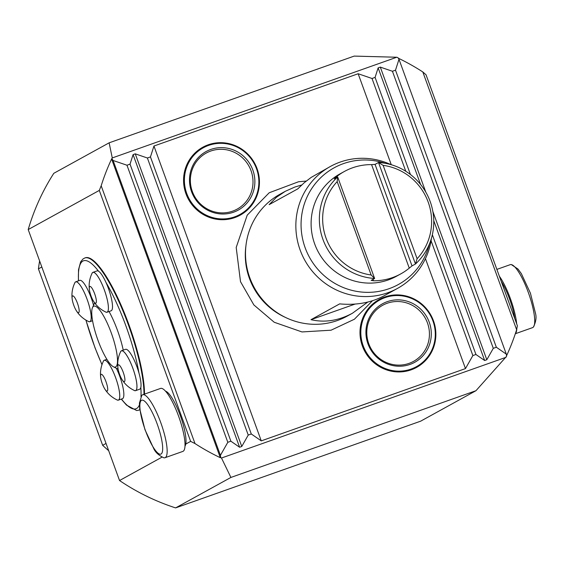 <?xml version="1.0" encoding="UTF-8"?>
<svg xmlns="http://www.w3.org/2000/svg" width="564" height="564" viewBox="0 0 564 564"><rect width="100%" height="100%" fill="white"/><g stroke="black" fill="none" stroke-linecap="round" stroke-linejoin="round"><path stroke-width="0.85" d="M431.467 238.135A69.598 67.645 -118.8 0 1 397.528 288.387A69.598 67.645 -118.8 0 1 304.701 260.067A69.598 67.645 -118.8 0 1 330.37 166.472L311.194 177.399L304.264 182.701L297.799 188.862L269.134 204.654L276.395 197.322L285.257 191.323L280.026 194.206A69.598 67.645 -118.8 0 0 254.357 287.802A69.598 67.645 -118.8 0 0 347.191 316.122L352.415 313.246L367.728 302.085M301.691 184.999L294.866 187.029L285.257 191.323M330.37 166.472A69.598 67.645 -118.8 0 1 340.162 162.079A69.598 67.645 -118.8 0 1 390.979 164.639M355.045 304.088L310.997 319.675C324.709 322.869 338.513 320.719 352.415 313.246M310.997 319.675L339.662 303.883C356.385 305.413 371.218 302.706 384.162 295.755L397.528 288.387M233.602 212.191A33.403 32.472 61.2 0 0 243.006 155.749A33.403 32.472 61.2 0 0 189.948 174.523A33.403 32.472 61.2 0 0 233.602 212.191M185.951 193.783A38.768 37.682 61.2 0 0 250.747 206.438A38.768 37.682 61.2 0 0 227.8 143.376A38.768 37.682 61.2 0 0 185.951 193.783M232.629 211.155A32.014 31.119 61.2 0 0 241.639 157.067A32.014 31.119 61.2 0 0 190.794 175.059A32.014 31.119 61.2 0 0 232.629 211.155M410.028 364.414A33.403 32.472 61.2 0 0 419.433 307.972A33.403 32.472 61.2 0 0 366.374 326.746A33.403 32.472 61.2 0 0 410.028 364.414M362.377 346.007A38.768 37.682 61.2 0 0 427.174 358.662A38.768 37.682 61.2 0 0 404.219 295.599A38.768 37.682 61.2 0 0 362.377 346.007M409.055 363.378A32.014 31.119 61.2 0 0 418.065 309.291A32.014 31.119 61.2 0 0 367.22 327.282A32.014 31.119 61.2 0 0 409.055 363.378M112.271 157.934L111.602 158.999A222.709 216.463 61.2 0 0 101.182 185.782L99.299 190.413L28.2 229.576A222.709 216.463 -118.8 0 1 53.82 173.296L109.127 142.826L112.271 157.934L396.781 57.239L397.874 57.599L398.995 59.29L395.505 70.176L392.438 71.261L380.305 67.109L378.141 67.877L375.081 77.402L372.021 78.488L405.791 171.28M431.072 240.743L472.865 355.56L475.931 354.481L484.652 360.509L486.817 359.74L493.288 348.333L392.438 71.261M375.081 77.402L410.423 174.509M432.341 234.73L475.931 354.481M395.505 70.176L496.348 347.248L493.288 348.333M496.348 347.248L506.317 354.143L506.592 356.3L475.967 390.704L230.916 477.44L175.608 507.903L420.659 421.174L475.967 390.704M398.995 59.29L506.317 354.143M227.814 442.296L126.97 165.224L113.103 160.479L220.425 455.331L227.814 442.296L230.88 441.21L239.601 447.245L241.766 446.476L248.238 435.07L251.297 433.984L261.266 440.872L153.951 146.027L150.454 156.912L251.297 433.984M126.97 165.224L130.03 164.138L230.88 441.21M248.238 435.07L147.387 157.998L135.254 153.845L133.09 154.614L130.03 164.138M147.387 157.998L150.454 156.912M109.127 142.826L354.178 56.097L396.781 57.239M398.254 58.17A222.709 216.463 -118.8 0 1 422.81 71.945L426.031 74.765L517.371 325.724L516.631 329.728A222.709 216.463 61.2 0 1 506.528 355.821M153.951 146.027L358.154 73.743L391.268 164.723M372.021 78.488L358.154 73.743M113.103 160.479L111.982 158.787M425.446 258.629L465.469 368.595L472.865 355.56M101.182 185.782L195.003 443.565L190.639 441.372L99.299 190.413M111.602 158.999L220.32 457.7A222.709 216.463 -118.8 0 1 195.003 443.565M220.425 455.331L220.7 457.489L220.32 457.7M220.7 457.489L221.49 458.017L506 357.315M465.469 368.595L261.266 440.872M221.49 458.017L230.916 477.44M175.608 507.903A222.709 216.463 -118.8 0 1 119.54 480.535L161.96 457.164M28.2 229.576L119.54 480.535M165.548 391.19A29.511 6.853 70.5 0 1 179.599 413.736A29.511 6.853 70.5 0 1 185.775 444.051L190.639 441.372M144.504 394.109A80.73 18.746 -109.5 0 0 128.916 324.737A80.73 18.746 -109.5 0 0 85.347 257.79L84.84 257.967A80.73 18.746 70.5 0 1 128.402 324.913A80.73 18.746 70.5 0 1 143.989 394.292M139.816 409.605A80.73 18.746 70.5 0 1 138.709 410.183L139.223 410A80.73 18.746 -109.5 0 0 139.83 409.732M422.81 71.945L516.631 329.728M123.234 350.145A37.858 8.791 -109.5 0 0 109.056 311.525M97.974 340.268A32.296 7.501 -109.5 0 0 113.406 366.762A32.296 7.501 -109.5 0 0 111.693 334.099A32.296 7.501 -109.5 0 0 92.475 307.641A32.296 7.501 -109.5 0 0 97.974 340.268M91.869 273.723A21.157 4.914 70.5 0 1 92.919 272.349L97.001 270.903A21.157 4.914 70.5 0 1 98.538 271.213A21.157 4.914 70.5 0 1 105.962 282.402A21.157 4.914 70.5 0 1 111.122 310.792L107.04 312.237A21.157 4.914 70.5 0 1 105.355 311.829M74.667 283.198A21.157 4.914 70.5 0 1 75.717 281.824L79.799 280.378A21.157 4.914 70.5 0 1 93.532 305.251M116.346 368.271A21.157 4.914 70.5 0 1 122.466 398.692L118.384 400.137A21.157 4.914 70.5 0 1 116.699 399.735M120.407 352.147A21.157 4.914 70.5 0 1 121.464 350.773L125.546 349.327A21.157 4.914 70.5 0 1 138.991 373.156A21.157 4.914 70.5 0 1 140.831 387.412A21.157 4.914 70.5 0 1 139.668 389.216L135.579 390.662A21.157 4.914 70.5 0 1 133.901 390.26M142.403 394.878A33.403 7.755 70.5 0 1 142.678 394.758A33.403 7.755 70.5 0 1 161.135 423.656A33.403 7.755 70.5 0 1 164.97 457.735A33.403 7.755 70.5 0 1 163.856 457.792C158.688 455.388 155.29 452.257 153.655 448.408L144.948 429.634L139.71 408.773L139.414 403.084L141.775 395.413A33.403 7.755 70.5 0 1 142.403 394.878M142.678 394.758L160.543 388.434A33.403 7.755 70.5 0 1 178.999 417.332A33.403 7.755 70.5 0 1 182.835 451.411L164.97 457.735M185.775 444.051A29.511 6.853 70.5 0 1 184.992 446.124M41.821 266.998L38.422 268.866L102.648 445.32L106.046 443.452M38.422 268.866A200.439 194.82 -118.8 0 1 39.614 260.942M108.676 450.685A200.439 194.82 -118.8 0 1 102.648 445.32M285.335 317.363A67.088 65.212 -118.8 0 1 249.429 278.404A67.088 65.212 -118.8 0 1 245.925 245.819M515.327 333.733L532.543 327.642A33.403 7.755 -109.5 0 0 532.818 327.515A33.403 7.755 -109.5 0 0 533.445 326.979A33.403 7.755 -109.5 0 0 528.708 293.562A33.403 7.755 -109.5 0 0 511.365 264.601A33.403 7.755 -109.5 0 0 510.251 264.657L496.87 269.395M515.411 333.486A33.403 7.755 -109.5 0 0 516.821 328.734M516.673 323.814A33.403 7.755 -109.5 0 0 499.344 276.198M501.192 281.281A29.511 6.853 70.5 0 1 514.826 318.731M384.972 163.25A66.615 64.747 61.2 0 0 343.476 163.616A66.615 64.747 61.2 0 0 322.721 274.365A66.615 64.747 61.2 0 0 429.43 243.958M77.465 303.284A8.911 2.066 70.5 0 1 79.122 311.793A8.911 2.066 70.5 0 1 76.218 310.51A8.911 2.066 70.5 0 1 72.178 299.096A8.911 2.066 70.5 0 1 73.517 296.185A8.911 2.066 70.5 0 1 77.465 303.284M72.178 299.096A28.785 28.785 0 0 1 74.885 282.733A21.101 4.9 70.5 0 1 87.124 299.371A21.101 4.9 70.5 0 1 88.618 321.529A28.785 28.785 0 0 1 76.218 310.51M75.717 281.824A21.157 4.914 70.5 0 1 87.131 299.371A21.157 4.914 70.5 0 1 89.838 321.713A21.157 4.914 70.5 0 1 88.153 321.311M123.206 372.24A8.911 2.066 70.5 0 1 124.87 380.742A8.911 2.066 70.5 0 1 121.965 379.459A8.911 2.066 70.5 0 1 117.925 368.045A8.911 2.066 70.5 0 1 119.265 365.134A8.911 2.066 70.5 0 1 123.206 372.24M117.925 368.045A28.785 28.785 0 0 1 120.633 351.682A21.101 4.9 70.5 0 1 132.864 368.32A21.101 4.9 70.5 0 1 134.366 390.478A28.785 28.785 0 0 1 121.965 379.459M121.464 350.773A21.157 4.914 70.5 0 1 132.878 368.32A21.157 4.914 70.5 0 1 136.749 388.864A21.157 4.914 70.5 0 1 135.579 390.662M106.011 381.715A8.911 2.066 70.5 0 1 107.668 390.217A8.911 2.066 70.5 0 1 104.763 388.934A8.911 2.066 70.5 0 1 100.723 377.52A8.911 2.066 70.5 0 1 102.063 374.609A8.911 2.066 70.5 0 1 106.011 381.715M100.723 377.52A28.785 28.785 0 0 1 103.431 361.157A21.101 4.9 70.5 0 1 115.669 377.802A21.101 4.9 70.5 0 1 117.164 399.954A28.785 28.785 0 0 1 104.763 388.934M103.212 361.623A21.157 4.914 70.5 0 1 104.262 360.248A21.157 4.914 70.5 0 1 115.676 377.795A21.157 4.914 70.5 0 1 118.384 400.137M94.667 293.809A8.911 2.066 70.5 0 1 96.324 302.318A8.911 2.066 70.5 0 1 93.42 301.035A8.911 2.066 70.5 0 1 89.38 289.621A8.911 2.066 70.5 0 1 90.719 286.709A8.911 2.066 70.5 0 1 94.667 293.809M89.38 289.621A28.785 28.785 0 0 1 92.087 273.258A21.101 4.9 70.5 0 1 104.326 289.896A21.101 4.9 70.5 0 1 105.82 312.054A28.785 28.785 0 0 1 93.42 301.035M92.919 272.349A21.157 4.914 70.5 0 1 94.456 272.659A21.157 4.914 70.5 0 1 104.333 289.896A21.157 4.914 70.5 0 1 107.04 312.237M337.173 181.608L337.667 176.955L334.226 178.851L335.841 177.258A58.459 56.823 -118.8 0 1 344.343 171.491L340.099 173.825A58.459 56.823 61.2 0 0 314.705 244A58.459 56.823 61.2 0 0 396.513 276.233L400.757 273.9A58.459 56.823 -118.8 0 1 373.523 280.773L371.175 280.364L374.616 278.468A58.459 56.823 -118.8 0 1 322.961 239.453A58.459 56.823 -118.8 0 1 337.667 176.955L374.616 278.468L371.154 274.985L337.173 181.608A55.674 54.116 61.2 0 0 326.084 238.234A55.674 54.116 61.2 0 0 371.154 274.985M344.343 171.491A58.459 56.823 -118.8 0 1 371.577 164.61L375.067 164.392L412.016 265.905L409.26 268.126A58.459 56.823 -118.8 0 1 400.757 273.9M383.118 165.344L417.106 258.728A55.674 54.116 61.2 0 0 428.189 202.095A55.674 54.116 61.2 0 0 383.118 165.344L378.507 162.495A58.459 56.823 -118.8 0 1 430.17 201.51A58.459 56.823 -118.8 0 1 415.456 264.015L378.507 162.495L375.067 164.392M412.016 265.905L415.456 264.015L417.106 258.728M234.638 216.858A38.056 36.991 61.2 0 0 256.528 168.777A38.056 36.991 61.2 0 0 208.624 145.392A38.056 36.991 61.2 0 0 186.74 193.473A38.056 36.991 61.2 0 0 234.638 216.858M411.064 369.082A38.056 36.991 61.2 0 0 432.955 321.001A38.056 36.991 61.2 0 0 385.05 297.616A38.056 36.991 61.2 0 0 363.167 345.697A38.056 36.991 61.2 0 0 411.064 369.082M378.141 67.877L420.575 184.456M433.758 220.686L484.652 360.509M380.305 67.109L425.813 192.141M432.849 211.472L486.817 359.74M133.09 154.614L239.601 447.245M135.254 153.845L241.766 446.476M138.991 373.156A78.502 18.224 -109.5 0 0 125.899 325.893A78.502 18.224 -109.5 0 0 105.962 282.402M121.45 399.051A78.502 18.224 -109.5 0 0 139.414 404.881M140.972 396.57A78.502 18.224 -109.5 0 0 140.831 387.412M85.961 320.126A78.502 18.224 -109.5 0 0 102.006 364.619M98.538 271.213A78.502 18.224 -109.5 0 0 78.544 280.823M141.501 400.306A28.588 6.634 70.5 0 1 161.255 437.763A28.588 6.634 70.5 0 1 151.053 443.382A28.588 6.634 70.5 0 1 141.501 400.306M409.26 268.126L371.577 164.61M335.841 177.258L336.052 177.843M373.001 279.356L373.523 280.773M84.84 257.967L83 258.975L80.673 261.795L78.516 269.74L78.403 280.872M85.883 320.077L94.992 347.734L101.971 364.711M121.281 399.115L126.484 405.1L136.7 410.557L138.709 410.183M113.406 366.762L118.109 369.173M92.475 307.641L94.611 302.819M306.224 181.072L298.532 181.756L269.197 192.768L247.215 215.166L236.196 247.469L240.511 281.683L253.863 304.941L274.224 322.255L301.98 331.942L331.061 330.201L354.396 319.238L372.451 300.753M533.445 326.979C535.948 321.861 536.618 317.292 535.469 313.267L530.428 293.195L521.376 273.688L518.02 269.077L511.365 264.601M89.838 321.713L92.581 320.74M104.262 360.248L106.885 359.317"/></g></svg>
